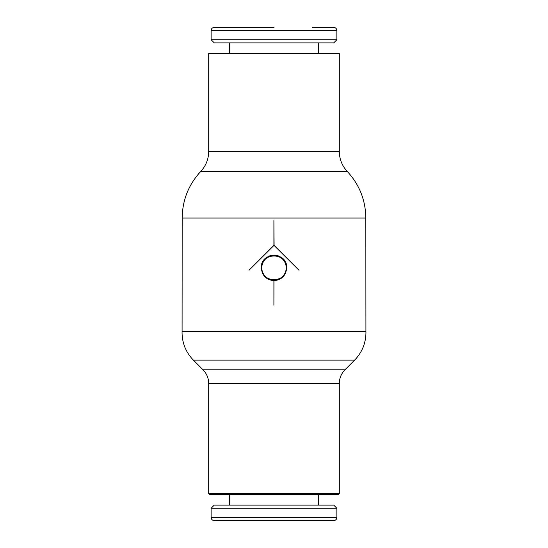 <?xml version="1.0" encoding="UTF-8"?>
<svg xmlns="http://www.w3.org/2000/svg" width="548" height="548" viewBox="0 0 548 548"><rect width="100%" height="100%" fill="white"/><g stroke="black" fill="none" stroke-linecap="round" stroke-linejoin="round"><path stroke-width="0.82" d="M208.692 151.481L208.692 53.498L339.308 53.498L339.308 151.481L208.692 151.481C208.589 159.146 205.938 165.804 200.739 171.442L347.261 171.442C342.062 165.804 339.411 159.146 339.308 151.481M193.362 360.098L354.638 360.098L344.952 369.825L203.048 369.825L193.362 360.098C185.978 352.453 182.217 343.322 182.059 332.698L182.087 331.334L365.913 331.334L365.824 218.022C365.585 200.123 359.399 184.594 347.261 171.442M339.315 493.515L208.685 493.515L208.685 383.477L339.315 383.477L339.315 493.515L338.342 494.481L274 494.481L338.342 494.481M336.883 517.456C336.712 519.346 335.664 520.395 333.739 520.6L214.261 520.6C212.336 520.395 211.288 519.346 211.117 517.456L211.117 508.263L214.261 505.119L333.739 505.119L336.883 508.263L336.883 517.456L211.117 517.456M336.883 508.263L211.117 508.263M318.504 494.481L318.504 505.119M229.496 505.119L229.496 494.481M312.696 27.4L333.739 27.4C335.664 27.605 336.712 28.654 336.883 30.544L336.883 39.737L333.739 42.881L214.261 42.881L211.117 39.737L211.117 30.544L336.883 30.544M211.117 39.737L336.883 39.737M229.496 53.498L229.496 42.881M318.504 42.881L318.504 53.498M182.087 331.334L182.176 218.022L365.824 218.022M273.904 220.454L274.096 245.367L299.009 270.274L274 245.367L248.991 270.274L273.904 245.367L273.904 220.454M273.904 305.181L273.904 280.521C266.239 279.72 262.033 275.486 261.293 267.814C260.512 251.429 287.488 251.429 286.707 267.814C285.946 275.534 281.706 279.775 273.986 280.521L273.904 305.181M273.904 280.521A12.707 12.707 0 0 1 262.266 272.678M269.137 256.08A12.707 12.707 0 0 1 278.864 256.08M286.207 267.814A12.207 12.207 0 0 0 265.369 259.183A12.207 12.207 0 0 0 261.793 267.814C261.047 283.563 286.953 283.563 286.207 267.814C286.953 252.073 261.047 252.073 261.793 267.814A12.207 12.207 0 0 0 274 280.021A12.207 12.207 0 0 0 286.207 267.814M285.734 272.678A12.707 12.707 0 0 1 273.986 280.521M211.117 30.544C211.288 28.654 212.336 27.605 214.261 27.4L274 27.4M209.658 494.481L274 494.481L209.658 494.481L208.685 493.515M365.913 331.334L365.941 332.698C365.783 343.322 362.023 352.453 354.638 360.098M203.048 369.825C206.733 373.633 208.61 378.182 208.685 383.477M339.315 383.477C339.39 378.182 341.267 373.633 344.952 369.825M200.739 171.442C188.601 184.594 182.416 200.123 182.176 218.022"/></g></svg>
